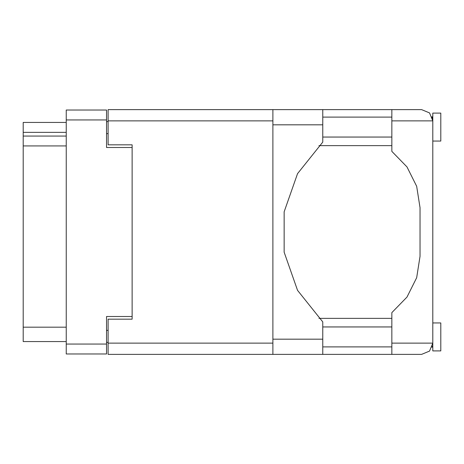 <?xml version="1.0" encoding="UTF-8"?>
<svg xmlns="http://www.w3.org/2000/svg" width="464" height="464" viewBox="0 0 464 464"><rect width="100%" height="100%" fill="white"/><g stroke="black" fill="none" stroke-linecap="round" stroke-linejoin="round"><path stroke-width="0.7" d="M132.118 319.168L132.118 316.529L106.529 316.529L106.529 353.951L66.224 353.951L66.224 110.049L106.529 110.049L106.529 147.471L132.118 147.471L132.118 144.832L132.118 319.168L108.129 319.168L108.129 343.157L272.867 343.157M66.224 132.356L23.2 132.356L23.2 122.444L66.224 122.444M66.224 341.556L23.2 341.556L23.2 327.166L66.224 327.166M66.224 145.951L23.2 145.951L23.2 136.039L66.224 136.039M432.802 322.927L440.8 322.927L440.8 350.912L432.802 350.912L432.802 343.157L429.525 351.074L421.608 354.351L391.86 354.351L391.86 343.157L432.802 343.157L432.802 120.843L391.86 120.843L391.86 109.649L421.608 109.649L429.525 112.926L432.802 120.843L432.802 113.088L440.8 113.088L440.8 141.073L432.802 141.073M391.86 109.649L322.764 109.649L322.764 142.088L297.534 173.658L284.165 211.793L284.165 252.207L297.534 290.342L322.764 321.912L322.764 354.351L108.129 354.351L108.129 343.157M132.118 144.832L108.129 144.832L108.129 109.649L272.867 109.649L272.867 354.351M391.86 343.157L391.86 312.608L406.986 297.099L416.672 277.716L420.007 256.308L420.007 207.692L416.672 186.284L406.986 166.901L391.86 151.392L391.86 120.843M108.129 342.357L106.529 342.357M106.529 121.643L108.129 121.643M23.2 145.951L23.2 327.166M23.2 132.356L23.2 136.039M432.802 117.085L432.152 117.085L432.001 116.684L432.802 120.843M432.373 346.237L432.001 347.316L432.152 346.915L432.802 346.915M322.764 346.915L391.86 346.915M322.764 326.923L391.86 326.923M322.764 137.077L391.86 137.077M322.764 117.085L391.86 117.085M391.86 318.368L318.959 318.368M318.959 145.632L391.86 145.632M391.86 354.351L322.764 354.351M432.802 343.157L432.663 344.914M106.529 119.961L66.224 119.961M66.224 344.039L106.529 344.039M106.529 330.362L108.129 330.362M108.129 133.638L106.529 133.638M272.867 120.843L108.129 120.843M322.764 339.161L272.867 339.161M322.764 124.839L272.867 124.839M322.764 109.649L272.867 109.649"/></g></svg>
